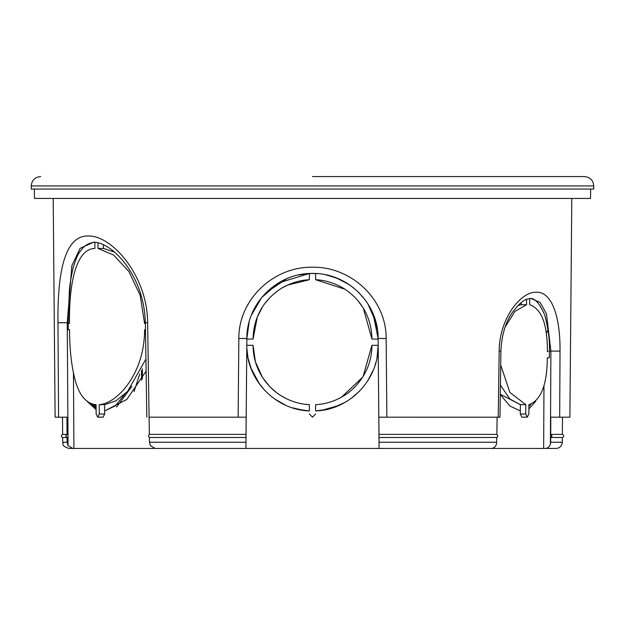 <?xml version="1.0" encoding="UTF-8"?>
<svg xmlns="http://www.w3.org/2000/svg" width="625" height="625" viewBox="0 0 625 625"><rect width="100%" height="100%" fill="white"/><g stroke="black" fill="none" stroke-linecap="round" stroke-linejoin="round"><path stroke-width="0.94" d="M312.5 176.562L584.375 176.562L312.5 176.562M593.75 185.938L31.25 185.938L31.25 189.062L593.75 189.062L593.75 185.938C593.195 180.242 590.07 177.117 584.375 176.562M392.117 448.438L68.969 448.438L73.922 448.438L73.461 373.359M305.25 404.297L309.375 404.656L309.375 410.914C275.32 409.953 246.164 379.578 246.82 345.312L245.922 448.438L155.188 448.438L150.375 445.633L149.477 442.242L149.398 437.492L148.391 435.938L149.352 434.383L147.633 322.727C147.516 275.664 111.773 235.195 88.18 235.992C63.703 235.211 57.438 275.836 57.969 322.727L58.578 417.188L66.938 417.188L67.047 434.383L65.688 435.938L67.07 437.492L67.094 442.242L68.055 445.633L67.25 322.727L71.844 265.727L80.078 248.367L93.641 242.188C97.688 242.016 102.805 243.914 109.008 247.867C114.547 251.57 119.945 256.836 125.211 263.656C137.891 280.555 144.609 300.258 145.375 322.766L147.633 322.727M545.148 448.438C547.711 448.297 549.469 446.859 550.406 444.125L550.68 442.242L562.281 442.242A6.25 6.25 0 0 1 556.031 448.438L379.078 448.438L378.18 345.312C378.828 379.414 349.844 409.961 315.625 410.914L315.625 404.672M552.156 448.438L556.031 448.438M67.094 442.242L62.719 442.242L62.68 437.492C60.836 436.492 60.828 435.461 62.648 434.383L62.5 417.195M550.703 437.492L552.031 435.938L550.719 434.383L562.352 434.383A1.562 1.562 0 0 1 562.32 437.492L550.703 437.492L550.68 442.242M550.719 434.383L550.805 417.188L569.883 417.188L571.797 198.438M58.578 417.188L55.117 417.188L53.203 198.438M149.094 417.188L246.164 417.188L245.922 448.438M246.875 339.062L253.07 339.062L246.875 339.062L246.875 338.492L238.844 338.492L238.133 417.188M238.844 338.492C238.461 299.453 273.781 266.406 312.414 267.242C351.188 266.398 386.492 299.312 386.156 338.492L378.125 338.492L373.172 314.047M491.172 448.438C493.742 448.297 495.508 446.859 496.477 444.125L496.82 437.492L379.016 437.492L378.836 417.188L386.867 417.188L386.156 338.492M386.867 417.188L499.977 417.195L500.898 351.133L499.172 351.102L498.234 417.188M499.172 351.102C499.227 318.914 520.625 291.492 536.312 292.242C552.547 291.5 560.398 318.789 560.023 351.102L550.898 351.102L550.406 444.125M559.68 417.188L560.023 351.102M377.453 329.68L372.844 313.258M359.07 292.828L358.477 292.234M299.797 274.688L309.375 273.516L278.555 282.906L261.656 297.578L251.383 315.164M34.375 189.062L34.461 198.438L590.539 198.438L590.625 189.062M396.906 448.438L397.898 448.438M345.078 448.438C349.539 448.438 349.539 448.438 345.078 448.438M341.953 448.438L315.625 448.438M309.375 448.438L283.047 448.438M279.922 448.438C275.461 448.438 275.461 448.438 279.922 448.438M72.844 448.438L68.055 445.633M146.117 371.18L126.797 399.477L104.664 410.93L104.688 414.031L103.133 417.156L97.719 417.156L99.273 414.031L99.203 404.68L104.617 404.68L115.938 400.859L127.586 391.398L145.93 359.07M96.117 409.664L85.047 399.414M379.078 448.438L379.016 437.492M535.75 401.234L528.891 408.938M548.188 351.562L547.375 351.562C547.531 324.461 541.633 308.852 529.68 304.734L529.727 298.531C534.461 297.625 539.461 303.094 544.711 314.953C548.32 328.5 549.875 340.547 549.367 351.102L549.336 357.812L547.32 357.812C547.086 384.859 540.953 400.469 528.922 404.641L528.852 414.031L527.281 417.156L521.867 417.156L520.312 414.031L520.336 410.898L509.914 406.047L500.297 394.516M543.656 448.438L543.969 385.414M104.617 404.641L104.664 410.898L115.273 405.891L125.016 393.984M67.07 437.492L62.68 437.492M90.703 403.32L96.102 408.234M68.195 323.438L69.266 292.43C69.547 286.055 70.93 277.531 73.414 266.867C77.32 254.758 78.258 253.82 82.289 248.688C85.414 244.938 89.602 242.789 94.852 242.25L94.898 248.445C75.617 248.844 68.922 284.938 69.516 323.438L68.195 323.438L68.234 329.688L69.57 329.688C69.547 349.578 71.539 366.906 75.555 381.672C77.922 389.289 80.664 394.75 83.773 398.062C87.305 402.086 91.406 404.289 96.078 404.68L96.148 414.031L97.719 417.156M68.188 322.727L57.969 322.727M245.984 437.492L149.398 437.492M247.953 357.469L246.914 348.844M249.086 322.18L246.875 338.492L245.945 444.922M378.18 345.414L377.039 357.516L378.18 345.414M247.703 356.055L247.977 357.57M248.133 358.391L251.547 369.789M257.422 381.086L264.5 390.148M274.945 399.195L279.523 402.117M292.109 407.742L304.07 410.445M315.625 410.914L326.68 409.445M333.484 407.547L344.594 402.617M351.367 398.258L359.688 391M367.664 380.961L373.453 369.766M309.375 414.031L312.5 417.156L315.625 414.031M379.055 444.922L378.125 338.492C378.5 303.289 347.57 272.758 312.422 273.438C277.406 272.758 246.453 303.43 246.875 338.492L248.031 326.812M528.906 406.641L530.977 404.156M549.367 351.102L550.898 351.102L546.484 313.836L540.148 302.453L530.93 298.438C527.414 299.344 523.773 297.438 512.203 312.68C505.375 322.656 501.609 335.477 500.898 351.133M500.703 364.992L509.852 392.398L525.797 404.641L525.727 414.031L520.312 414.031M527.281 417.156L525.727 414.031M548.055 329.836L546.477 332.789L546.477 335.047M376.125 361.602L374.984 365.539M359.805 390.875L353.266 396.812M338.906 405.445L321.734 410.344M309.375 410.914L298.273 409.43M285.914 405.367L274.797 399.094M259.617 384.266L250.742 367.656M131.969 386.242L116.555 407.078M67.047 434.383L62.648 434.383M114.453 252.062L103.438 248.445L103.406 244.664M104.672 410.93L104.617 404.68M145.484 329.688L144.625 329.688L145.484 329.688M149.352 434.383L246.008 434.383M246.82 345.312L253.07 345.312L246.82 345.312M315.625 404.656C322.758 404.367 330.039 402.562 337.461 399.242C344.898 395.367 348.289 393.602 355.617 386.219C366.422 374.367 371.859 360.727 371.93 345.312L378.18 345.312L371.93 345.312L363.117 376.461M496.82 437.492L497.938 435.938L496.859 434.383L378.992 434.383M547.32 357.812L549.336 357.812M526.594 299.383L526.555 304.734L514.891 311.43L505.156 327.031M497.102 417.188L496.859 434.383M500.422 385.164L509.883 399.031L520.383 404.641L520.344 410.164M520.383 404.641L525.797 404.641M548.125 330.344L546.492 332.789L546.43 332.203M520.383 404.68L500.297 394.281M546.445 334.75L546.477 332.789M287.57 285.109L309.375 279.719C302.203 280.016 294.922 281.828 287.523 285.133C281.203 287.898 275.156 292.242 269.383 298.164C258.367 309.664 253.297 324.109 253.07 339.062L257.312 317.008M257.344 316.922L262.453 307.016M265.133 303.172L269.086 298.477M274.25 293.578L277.867 290.766M282.75 287.609L287.508 285.141M344.82 289.188L315.625 279.719L315.625 273.516L316.664 273.57M348.883 292.07L351.688 294.383M358.297 301.188L362.555 307.023M363.336 308.273L371.93 339.062C371.727 324.117 366.547 309.531 355.602 298.148C349.773 292.188 343.719 287.844 337.438 285.117C330.055 281.82 322.781 280.016 315.625 279.719M362.695 377.125L341.523 397.172M340.156 397.914L337.586 399.188M336.031 399.883L332.961 401.109M285.109 398.055L283.25 397.047M279.344 394.633L278.805 394.266M276.297 392.438L270.188 387.047M269.836 386.688L269.391 386.219M269.312 386.133L262.578 377.555M262.492 377.422L255.43 361.898L253.07 345.312C253.172 360.789 258.617 374.43 269.406 386.234C276.773 393.656 280.188 395.414 287.578 399.266C294.984 402.562 302.258 404.367 309.375 404.656M95.477 404.617L96.086 405.445L96.078 404.68M94.586 404.484L96.094 406.828M134.031 391.562L139.797 373.922M141.469 370.555L141.602 380.258M144.625 329.688C144.461 349.477 139.492 366.789 129.711 381.648C123.695 390.523 120.422 393.398 114.758 398.039C109.336 402.062 104.148 404.273 99.203 404.68M103.438 248.445L98.023 248.445L97.977 242.734M98.023 248.445L113.656 255.07L128.852 271.469L140.172 295.281L144.57 323.438L145.383 323.438M315.625 273.516L309.375 273.516L309.375 279.719M378.125 339.062L371.93 339.062M526.555 304.734L521.141 304.734L517.906 305.562M521.141 304.734L521.156 302.641M528.922 404.68L529.523 404.617M367.18 302.781L362.922 297.055M349.219 284.672L336.547 278M334.781 277.336L325.203 274.688M308.336 273.57L298.258 275.008M287.008 278.594L266.406 292.352M259.734 300.055L257.016 304.023M251.836 314.039L257.82 302.781M262.18 296.938L275.773 284.68M288.453 278L290.219 277.336M326.75 275.016L337.992 278.594M346.805 283.125L348.414 284.148M349.852 285.109L353.828 288.094M358.648 292.406L365.266 300.055M367.984 304.023L375.914 322.18M245.938 442.242L149.477 442.242M496.75 442.242L379.062 442.242M104.688 414.031L99.273 414.031M31.25 185.938C31.805 180.242 34.93 177.117 40.625 176.562M62.719 442.242C63.922 444.055 60.438 445.469 68.969 448.438M562.281 442.242L562.32 437.492M92.25 403.906L96.102 407.734M146.812 417.195L145.375 322.766M529.586 404.531L528.914 405.445M546.43 332.234L546.398 334.375M562.352 434.383L562.5 417.188M142.414 378.789L142.273 368.773"/></g></svg>
